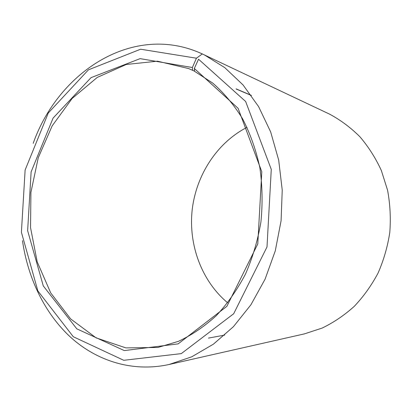 <?xml version="1.0" encoding="UTF-8"?>
<svg xmlns="http://www.w3.org/2000/svg" width="411" height="411" viewBox="0 0 411 411"><rect width="100%" height="100%" fill="white"/><g stroke="black" fill="none" stroke-linecap="round" stroke-linejoin="round"><path stroke-width="0.62" d="M251.249 95.326L236.068 88.863M194.593 71.211L188.675 68.586L157.459 61.177L126.264 64.476L97.253 77.417L72.136 98.465L52.171 125.874L38.238 157.783L30.923 192.333L30.542 227.648L37.196 261.828L50.717 292.92L70.651 318.936L96.148 337.878L125.879 347.891L157.958 347.454L178.384 341.356C191.793 335.068 204.442 326.493 216.33 315.627C227.566 303.544 237.291 289.673 245.516 274.014C252.688 257.548 257.825 240.209 260.918 221.991C262.747 203.579 262.382 185.402 259.819 167.472C256.027 150 250.304 133.811 242.649 118.897C234.039 104.969 224.077 93.04 212.764 83.104L194.609 71.35L194.321 68.473L198.534 59.22L245.644 101.491L271.27 169.394L267.001 246.949L233.679 313.742L181.287 353.614L123.752 360.303L73.292 336.732L37.858 290.906L21.408 232.266L25.122 170.02L48.293 112.974L88.432 69.839L140.593 49.217L196.437 58.208L202.294 53.933C133.616 22.204 58.578 71.55 33.183 143.336M247.026 127.312C216.792 142.93 196.083 175.276 192.163 210.093C188.408 244.93 201.585 281.006 227.694 302.83M251.368 95.486L236.227 89.048M192.692 70.404L192.363 67.512L140.115 58.639L91.021 77.658L53.076 118.101L31.123 171.89L27.635 230.658L43.278 285.917L76.811 328.846L124.312 350.588L178.143 343.879L226.882 306.318L257.779 243.97L261.786 171.731L238.108 108.309L194.321 68.473M192.363 67.512L196.437 58.208M22.466 240.651C27.948 278.473 44.825 313.691 71.011 337.606C97.294 361.202 132.871 372.433 169.137 364.48L191.742 356.815L213.453 344.141L233.443 326.658L250.9 304.798L265.059 279.233L275.278 250.859L281.088 220.753L282.234 190.103L278.689 160.11L270.674 131.941L258.606 106.624L243.076 84.979L224.776 67.635L204.473 54.966L329.612 114.155C340.575 120.053 350.665 127.58 359.882 136.735C368.436 146.742 375.582 157.978 381.321 170.442L387.578 190.257C390.152 204.139 390.892 218.205 389.787 232.462C387.63 246.595 383.725 260.122 378.074 273.048C371.508 285.414 363.581 296.501 354.292 306.318C344.377 315.258 333.67 322.501 322.173 328.065L304.428 333.881L169.137 364.48M202.294 53.933L327.891 113.344M224.73 335.083L208.469 338.094"/></g></svg>
